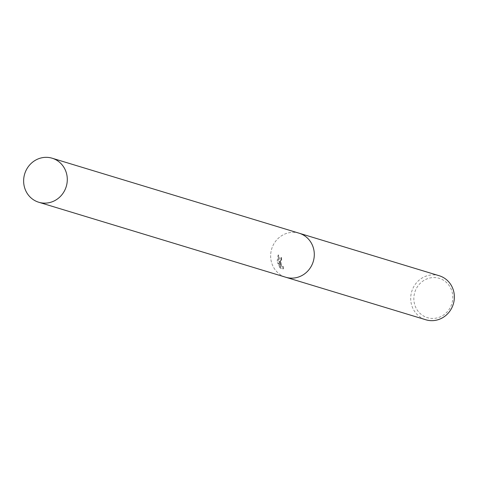 <?xml version="1.0" encoding="UTF-8"?>
<svg xmlns="http://www.w3.org/2000/svg" width="478" height="478" viewBox="0 0 478 478"><rect width="100%" height="100%" fill="white"/><g stroke="black" fill="none" stroke-linecap="round" stroke-linejoin="round"><path stroke-width="0.36" stroke-dasharray="2.39 1.79" d="M279.516 262.141L280.21 264.92L279.182 262.04L278.082 255.079L277.121 261.418L277.419 262.828L280.819 266.377L278.566 265.696L280.168 268.056L282.946 268.899L282.767 266.658L282.384 266.861L281.273 265.637L280.359 263.115L280.616 260.175L281.112 259.954A23.01 21.719 106.9 0 1 281.148 257.588L279.516 262.141M439.222 275.746A23.01 21.719 -73.1 0 0 410.972 302.06A23.01 21.719 -73.1 0 0 425.85 319.782M299.019 233.174A23.01 21.719 -73.1 0 0 270.906 259.53A23.01 21.719 -73.1 0 0 285.647 277.21M414.073 301.833A20.536 19.383 -73.1 0 0 436.354 318.079A20.536 19.383 -73.1 0 0 452.564 294.167A20.536 19.383 -73.1 0 0 430.284 277.921A20.536 19.383 -73.1 0 0 414.073 301.833M283.317 266.551L283.508 268.785L280.729 267.943L279.116 265.589L281.369 266.27L277.963 262.721L278.644 254.965L280.753 264.806L281.393 257.463L281.703 257.481A22.436 21.175 -73.1 0 0 281.656 259.847L280.909 260.641L280.903 263.008L281.817 265.529L282.934 266.754L283.317 266.551L282.767 266.658M281.656 259.847L281.112 259.954M280.729 267.943L280.168 268.056M283.508 268.785L282.946 268.899M281.703 257.481L281.148 257.588M280.753 264.806L280.21 264.92M279.116 265.589L278.566 265.696M281.369 266.27L280.819 266.377M277.963 262.721L277.419 262.828M278.644 254.965L278.082 255.079M299.156 233.216A23.01 21.719 -73.1 0 0 270.906 259.53A23.01 21.719 -73.1 0 0 285.784 277.252M280.933 259.942L281.476 259.835M280.843 257.57L281.393 257.463M282.546 266.873L283.096 266.766"/><path stroke-width="0.72" d="M285.647 277.21A23.01 21.719 -73.1 0 0 285.784 277.252L425.85 319.782A23.01 21.719 -73.1 0 0 454.1 293.468A23.01 21.719 -73.1 0 0 439.222 275.746L299.156 233.216A23.01 21.719 -73.1 0 0 299.019 233.174M299.156 233.216A23.01 21.719 -73.1 0 1 314.034 250.938A23.01 21.719 -73.1 0 1 285.784 277.252A23.01 21.719 -73.1 0 0 314.034 250.938A23.01 21.719 -73.1 0 0 299.156 233.216L52.15 158.218A23.01 21.719 -73.1 0 0 23.9 184.532A23.01 21.719 -73.1 0 0 38.778 202.254A23.01 21.719 -73.1 0 0 67.028 175.94A23.01 21.719 -73.1 0 0 52.15 158.218M285.784 277.252L38.778 202.254"/></g></svg>
